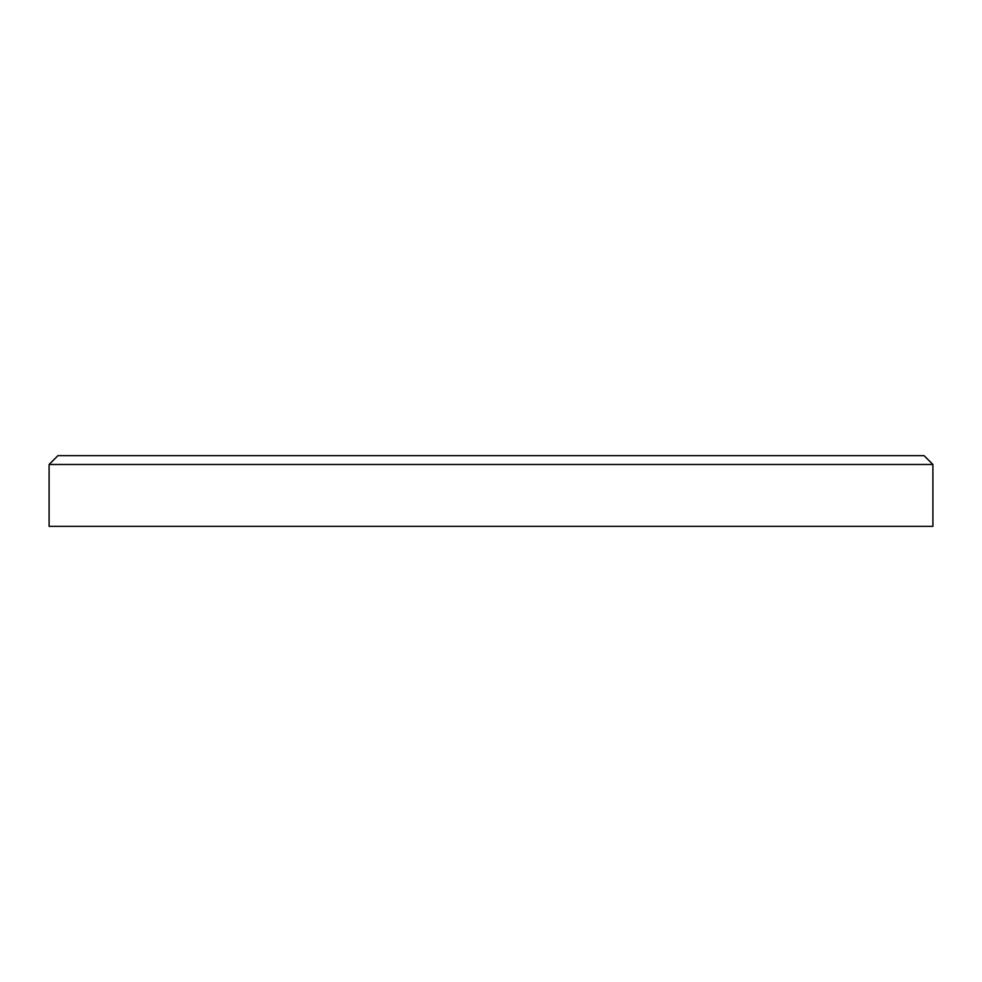 <?xml version="1.0" encoding="UTF-8"?>
<svg xmlns="http://www.w3.org/2000/svg" width="982" height="982" viewBox="0 0 982 982"><rect width="100%" height="100%" fill="white"/><g stroke="black" fill="none" stroke-linecap="round" stroke-linejoin="round"><path stroke-width="1.47" d="M49.1 464.486L57.938 455.648L924.062 455.648L932.9 464.486L49.1 464.486L49.1 526.352L932.9 526.352L932.9 464.486"/></g></svg>
